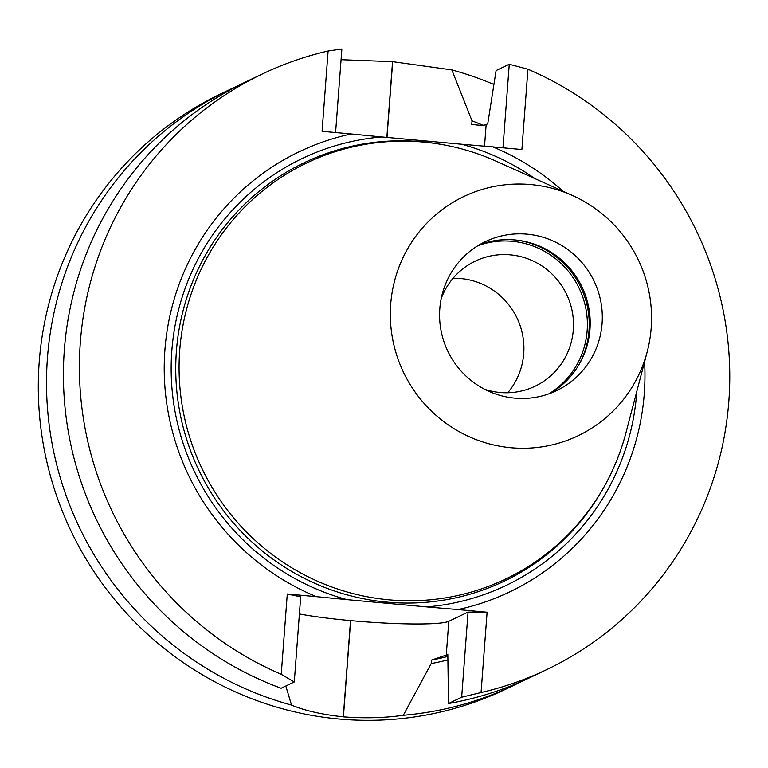 <?xml version="1.0" encoding="UTF-8"?>
<svg xmlns="http://www.w3.org/2000/svg" width="768" height="768" viewBox="0 0 768 768"><rect width="100%" height="100%" fill="white"/><g stroke="black" fill="none" stroke-linecap="round" stroke-linejoin="round"><path stroke-width="1.15" d="M522.413 681.072A330.019 324.067 -115.5 0 1 514.013 685.238L505.795 689.165A330.019 324.067 -115.5 0 1 338.842 719.002A330.019 324.067 -115.5 0 1 44.064 448.502A330.019 324.067 -115.5 0 1 221.155 93.667L229.363 89.741A330.019 324.067 -115.5 0 1 237.878 85.824M527.107 234.173A82.579 81.091 -115.5 0 1 600.874 301.862A82.579 81.091 -115.5 0 1 556.56 390.653A82.579 81.091 -115.5 0 1 475.21 383.568A82.579 81.091 -115.5 0 1 439.805 308.755A82.579 81.091 -115.5 0 1 485.328 241.642A82.579 81.091 -115.5 0 1 527.107 234.173M550.378 393.293A82.579 81.091 64.5 0 0 582 286.963A82.579 81.091 64.5 0 0 479.395 244.79M647.213 351.734L625.93 432.854A230.582 226.416 -115.5 0 1 361.67 595.632A230.582 226.416 -115.5 0 1 181.2 336.413A230.582 226.416 -115.5 0 1 423.485 142.08A230.582 226.416 -115.5 0 1 496.061 161.155L572.554 195.533A132.557 130.166 -115.5 0 1 647.213 351.734A132.557 130.166 -115.5 0 1 495.293 445.315A132.557 130.166 -115.5 0 1 391.546 296.285A132.557 130.166 -115.5 0 1 530.832 184.57A132.557 130.166 -115.5 0 1 572.554 195.533M453.053 278.304A69.322 68.074 -115.5 0 1 523.718 353.587A69.322 68.074 -115.5 0 1 507.754 392.746M441.206 298.579A69.322 68.074 -115.5 0 1 475.296 261.13A69.322 68.074 -115.5 0 1 543.581 267.082A69.322 68.074 -115.5 0 1 573.302 329.885A69.322 68.074 -115.5 0 1 535.094 386.218A69.322 68.074 -115.5 0 1 484.541 389.232M478.051 245.597A82.579 81.091 -115.5 0 1 587.155 330.682A82.579 81.091 -115.5 0 1 548.909 393.83M535.085 178.694A236.554 232.291 64.5 0 0 461.482 144.221L492.806 146.88A243.946 239.549 -115.5 0 1 563.126 191.299M644.592 361.728A243.946 239.549 -115.5 0 1 458.016 609.562L426.701 606.902A236.554 232.291 64.5 0 0 636.787 391.469M461.482 144.221L381.802 136.954A236.554 232.291 64.5 0 0 171.83 350.736A236.554 232.291 64.5 0 0 347.011 599.635L316.368 596.65A243.946 239.549 -115.5 0 1 164.909 349.92A243.946 239.549 -115.5 0 1 351.158 133.968L381.802 136.954M426.701 606.902L347.011 599.635M458.016 609.562L487.104 612.211L481.066 692.525L461.664 697.229L448.502 703.526A330.019 324.067 64.5 0 0 530.928 677.155L546.912 669.514A330.019 324.067 64.5 0 0 729.6 365.904A330.019 324.067 64.5 0 0 527.933 69.226L509.261 64.253L496.09 70.55L487.738 123.811L486.154 124.57L484.522 146.189M481.066 692.525A330.019 324.067 64.5 0 0 546.912 669.514M514.013 685.238A330.019 324.067 -115.5 0 1 403.315 715.267L431.213 663.59L431.472 660.106L447.83 654.576L448.502 703.526M431.472 660.106A280.589 275.53 64.5 0 0 447.686 656.477M482.851 125.232A283.968 278.842 64.5 0 0 472.022 120.826L471.763 124.31C479.098 125.482 483.898 125.568 486.154 124.57M431.213 663.59A283.968 278.842 64.5 0 0 447.6 659.981M493.824 84.432A330.019 324.067 -115.5 0 0 451.843 69.898L472.022 120.826M451.843 69.898L392.678 61.68A330.019 324.067 64.5 0 0 392.544 61.67L341.069 59.702M403.315 715.267C384.893 717.936 364.925 718.464 343.411 716.861A330.019 324.067 -115.5 0 1 343.286 716.842C321.984 714.566 304.733 710.64 291.533 705.082A330.019 324.067 -115.5 0 1 48.202 416.333A330.019 324.067 -115.5 0 1 229.363 89.741M285.821 686.016L291.533 705.082M262.262 74.016L246.278 81.658A330.019 324.067 64.5 0 0 63.965 393.84A330.019 324.067 64.5 0 0 281.107 688.262L294.278 681.965L281.242 674.304A330.019 324.067 -115.5 0 1 79.574 377.626A330.019 324.067 -115.5 0 1 262.262 74.016A330.019 324.067 -115.5 0 1 328.109 51.014L322.07 131.318L351.158 133.968M335.587 132.547L341.875 48.998L328.109 51.014M509.261 64.253L502.982 147.811M492.806 146.88L521.894 149.539L527.933 69.226M487.104 612.211L468.067 612.077L448.8 621.293A85.114 8.122 4.3 0 1 350.65 620.611L350.525 620.592A85.114 8.122 4.3 0 1 299.395 613.93M461.664 697.229L468.067 612.077M294.278 681.965L300.682 596.822L287.28 594L316.368 596.65M281.242 674.304L287.28 594M517.824 240.269A84.067 82.55 -115.5 0 1 578.026 366.23M604.915 485.338A231.898 227.712 -115.5 0 1 324.24 587.251A231.898 227.712 -115.5 0 1 181.094 319.018A231.898 227.712 -115.5 0 1 421.555 141.734A231.898 227.712 -115.5 0 1 442.022 144.547M392.544 61.67L386.851 137.414M392.678 61.68L386.986 137.424M446.246 655.334L448.8 621.293M343.411 716.861L350.65 620.611M343.286 716.842L350.525 620.592"/></g></svg>
